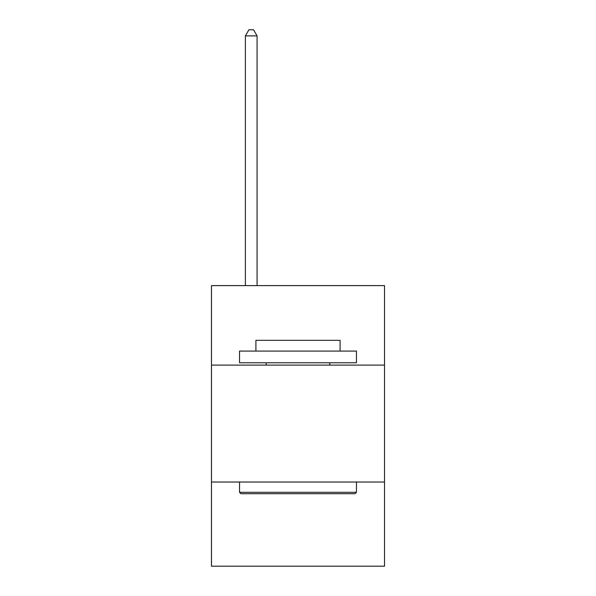 <?xml version="1.0" encoding="UTF-8"?>
<svg xmlns="http://www.w3.org/2000/svg" width="596" height="596" viewBox="0 0 596 596"><rect width="100%" height="100%" fill="white"/><g stroke="black" fill="none" stroke-linecap="round" stroke-linejoin="round"><path stroke-width="0.89" d="M384.517 365.11L384.517 285.611L211.483 285.611L211.483 365.11L384.517 365.11L384.517 566.2L211.483 566.2L211.483 365.11M384.517 482.022L211.483 482.022M240.948 493.712L239.54 492.311L356.46 492.311L355.052 493.712L240.948 493.712M356.46 351.081L356.46 362.77L239.54 362.77L239.54 351.081L356.46 351.081M255.907 351.081L255.907 340.323L340.092 340.323L340.092 351.081M356.46 482.022L356.46 492.311M239.54 482.022L239.54 492.311M329.804 362.77L329.804 365.11M266.196 362.77L266.196 365.11M257.077 285.611L257.077 35.879L245.388 35.879L245.388 285.611M245.388 35.879L248.897 29.8L253.576 29.8L257.077 35.879"/></g></svg>
